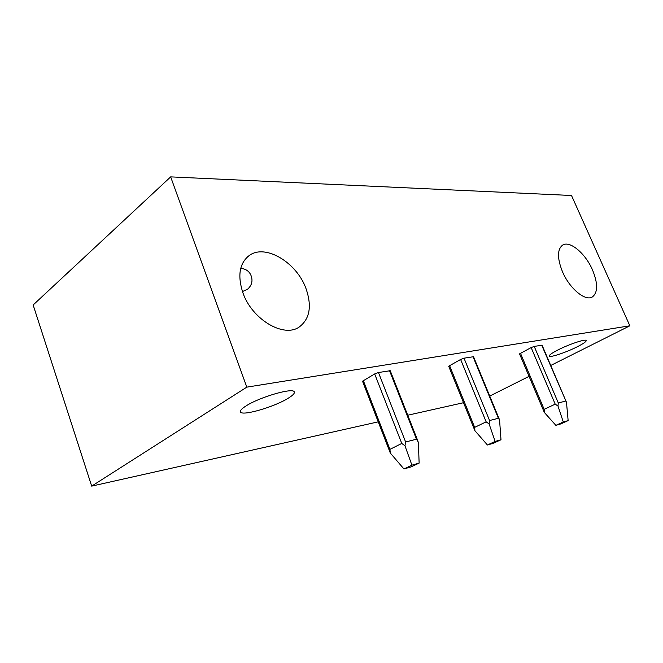 <?xml version="1.0" encoding="UTF-8"?>
<svg xmlns="http://www.w3.org/2000/svg" width="663" height="663" viewBox="0 0 663 663"><rect width="100%" height="100%" fill="white"/><g stroke="black" fill="none" stroke-linecap="round" stroke-linejoin="round"><path stroke-width="0.99" d="M170.664 176.88L571.506 195.494L629.85 325.798L246.818 387.142L170.664 176.88L33.15 304.98L91.685 486.12L246.818 387.142M562.514 271.813C569.608 288.604 585.363 301.615 592.382 296.933C597.993 292.449 598.018 283.424 592.465 269.849C585.437 253.448 569.898 240.304 562.638 245.095C557.169 249.354 557.135 258.255 562.514 271.813M306.024 288.637C312.091 306.248 309.795 319.06 299.137 327.074C283.723 338.055 252.039 319.525 242.89 292.773C237.288 275.385 239.5 262.896 249.545 255.288C265.846 243.686 296.908 262.855 306.024 288.637M240.727 268.366C245.633 268.838 248.99 271.043 250.805 274.971C253.1 280.457 252.031 285.198 247.597 289.184L242.459 291.571M287.982 398.372C292.922 395.363 295.002 393.176 294.223 391.792C292.781 387.524 259.813 397.046 246.188 405.839C241.572 408.748 239.708 410.836 240.586 412.104C242.849 416.132 274.333 406.883 287.982 398.372M463.512 402.714L407.753 415.22M378.241 421.842L91.685 486.12M557.484 350.197C568.713 344.362 586.167 338.536 586.216 340.575C586.283 341.619 583.407 343.625 577.597 346.608C566.442 352.335 549.544 357.995 549.246 356.056C549.088 355.086 551.831 353.139 557.484 350.197M489.742 396.068L529.033 376.36M550.738 365.47L629.85 325.798M541.696 345.166L566.484 402.308L542.069 345.191L534.221 346.418L531.154 347.578L519.543 353.868L544.306 412.411L555.867 425.348L560.741 423.947L568.141 420.607L563.293 421.991L555.867 425.348M473.017 356.677L498.394 418.278L499.554 419.87L473.523 356.711L464.009 358.186L460.619 359.462L448.685 366.208L474.915 430.718L487.421 444.989L493.297 443.307L500.996 439.751L495.145 441.425L487.421 444.989M418.038 441.376L390.242 370.716L378.465 372.523L374.67 373.94L362.52 381.208L390.308 453.044L403.933 468.948L411.168 466.876L419.124 463.105L411.914 465.161L403.933 468.948M566.484 402.308L568.141 420.607M544.306 412.411L544.157 409.344L555.204 404.157L557.981 406.029L563.293 421.991M557.981 406.029L558.296 402.971L565.597 401.098M499.554 419.87L500.996 439.751M474.915 430.718L474.667 427.37L486.145 421.842L489.112 423.922L495.145 441.425M489.112 423.922L489.567 420.533L498.394 418.278M389.529 370.667L416.48 439.204L418.394 442.304L419.124 463.105M390.308 453.044L389.935 449.357L401.77 443.448L404.969 445.793L411.914 465.161M404.969 445.793L405.607 441.981L416.48 439.204M520.447 353.188L544.157 409.344M531.154 347.578L555.204 404.157M534.221 346.418L558.296 402.971M449.531 365.504L474.667 427.37M460.619 359.462L486.145 421.842M464.009 358.186L489.567 420.533M363.283 380.496L389.935 449.357M374.67 373.94L401.77 443.448M378.465 372.523L405.607 441.981M240.354 411.458L240.586 412.104M247.266 257.053L249.545 255.288"/></g></svg>
